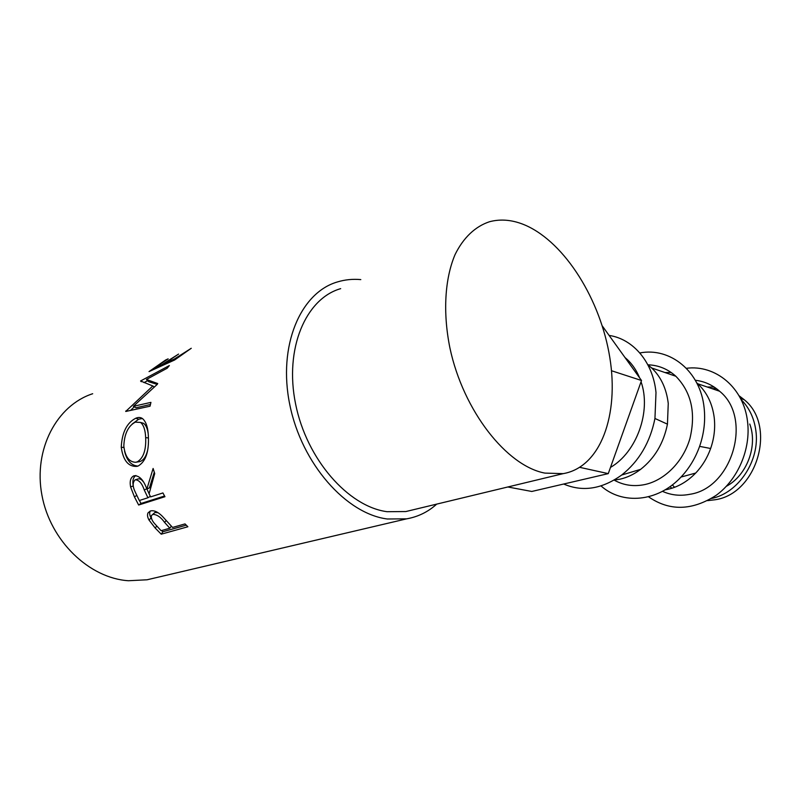 <?xml version="1.0" encoding="UTF-8"?>
<svg xmlns="http://www.w3.org/2000/svg" width="801" height="801" viewBox="0 0 801 801"><rect width="100%" height="100%" fill="white"/><g stroke="black" fill="none" stroke-linecap="round" stroke-linejoin="round"><path stroke-width="1.2" d="M707.623 500.635L715.093 499.754C757.045 493.957 777.1 425.752 744.129 399.649L739.013 395.704M716.314 388.545L711.959 388.625M711.428 498.482C738.332 493.236 760.249 460.565 755.854 430.628C754.131 418.042 749.205 407.669 741.055 399.529M714.222 387.073L707.243 387.013M670.067 486.597L671.799 488.26M648.47 496.76C669.436 511.288 691.994 510.808 716.154 495.328C737.861 479.609 750.988 449.191 747.543 421.666C743.819 387.684 715.403 364.435 686.397 368.3M695.328 380.265C704.439 381.316 712.54 384.981 719.618 391.248C752.9 417.892 732.344 488.179 689.901 494.287C680.169 496.199 671.018 495.208 662.457 491.313M665.06 489.852L667.413 489.411C677.896 487.118 687.318 481.661 695.679 473.061C702.277 466.102 707.263 457.912 710.637 448.5C714.182 438.317 715.373 428.054 714.232 417.721C712.409 403.634 706.913 392.32 697.741 383.759L696.74 382.878M671.148 372.475L664.99 372.545M601.02 485.917C622.167 504.9 657.611 502.257 681.02 477.046C689.2 468.365 695.388 458.132 699.603 446.357C704.019 433.591 705.531 420.765 704.129 407.869C700.454 371.183 670.047 347.063 639.829 352.951M647.899 364.815C658.432 365.156 667.744 368.971 675.854 376.26C691.323 392.17 696.019 412.895 689.951 438.427C683.263 461.686 664.77 480.23 644.935 484.535C634.032 486.788 623.949 485.416 614.697 480.41M614.087 480.119L620.124 479.158C627.323 477.506 634.172 474.232 640.66 469.336C654.687 458.262 663.618 443.203 667.443 424.16L668.254 403.454C666.482 388.685 660.965 376.86 651.694 367.989L647.839 364.765M563.684 484.024C582.597 492.134 601.931 489.131 621.696 475.023C639.048 461.226 650.132 442.382 654.948 418.482L655.999 392.57C653.085 362.092 633.13 338.943 609.12 335.429M624.98 357.506L627.463 359.689C632.6 364.585 636.665 370.663 639.639 377.902M641.05 381.767C651.503 411.273 636.635 452.335 610.492 467.404M161.231 534.187L155.174 528.019L149.016 520.059C147.464 517.186 147.124 514.793 148.005 512.88L150.498 510.958C154.042 510.097 158.037 511.919 162.483 516.425L172.565 527.438L185.021 523.914L187.875 526.758L161.231 534.187L162.883 531.734L161.622 530.522M138.643 505.02L134.388 496.77L130.603 486.938C129.512 480.97 130.663 477.246 134.067 475.754C139.274 475.424 143.549 479.859 146.883 489.061L153.111 468.465L154.713 473.541L149.086 493.816L150.628 496.89L162.923 492.945L164.946 496.71L138.643 505.02L141.026 503.469L139.404 500.495M121.241 447.248C122.002 432.43 126.858 422.758 135.8 418.222C138.443 417.121 140.706 417.261 142.588 418.673C146.092 421.716 148.025 427.634 148.375 436.435C149.096 451.724 145.692 461.586 138.162 466.012L136.881 466.372C128.35 466.873 123.144 460.505 121.241 447.248L123.915 447.489M157.346 384.28L157.707 383.539L146.403 379.474L167.179 368.23L169.351 365.566L140.565 380.986L152.811 385.982L125.717 411.464L150.047 406.207L150.928 402.382L133.366 406.317L157.346 384.28M149.026 371.594L165.587 360.019L168.16 358.848L154.042 368.24L161.822 364.705L178.583 354.082L164.445 363.514L174.408 358.988L191.259 348.285L174.648 359.989L149.026 371.594M436.705 504.119C428.084 511.909 418.082 516.805 406.718 518.828L387.374 518.998C346.392 513.902 301.757 464.039 289.822 404.835C277.557 345.662 300.555 292.535 337.461 281.932C344.991 279.649 352.77 278.878 360.8 279.599M154.122 578.122L147.084 579.784L128.47 580.735C89.462 578.292 50.293 541.096 41.912 495.118C33.242 449.181 56.931 405.256 92.686 393.732M544.87 473.101C506.883 466.022 463.308 411.123 449.912 347.934C442.733 312.45 444.845 278.548 455.088 254.538C463.459 237.507 475.434 226.363 489.531 221.727C501.076 218.673 513.131 219.885 525.696 225.371C565.546 243.053 600.66 300.375 609.801 357.486C619.153 414.548 600.95 467.133 563.183 473.641L544.87 473.101M412.805 509.877L405.847 511.549L387.063 511.699C348.425 506.632 306.663 459.534 295.589 403.964C284.215 348.405 305.852 298.533 340.675 288.65M154.042 368.24L154.643 369.051M161.822 364.705L162.423 365.526M164.445 363.514L165.046 364.335M174.408 358.988L174.938 359.719M150.428 404.495L136.11 407.759L133.366 406.317M157.216 384.39L148.706 381.717L146.403 379.474M141.286 381.697L140.565 380.986M144.01 382.618L147.644 380.675M154.192 387.013L152.811 385.982M126.548 411.273L125.867 410.943M130.573 410.392L134.298 406.808M135.8 418.222L138.663 419.233L142.358 418.502M137.962 466.082C131.324 465.621 126.848 460.635 124.545 451.133M132.195 424.039L138.663 419.233M148.425 437.927L145.662 437.646C145.351 430.077 143.659 425.001 140.586 422.437L135.269 422.147C128.14 426.002 124.325 433.972 123.815 446.057C125.086 456.56 128.991 461.967 135.549 462.287L140.085 461.536C143.79 460.054 146.333 456.149 147.714 449.812M148.185 433.621C147.484 428.565 145.952 425.131 143.589 423.329L140.636 422.477M140.085 461.536L137.241 461.887C143.389 458.172 146.203 450.092 145.662 437.646M135.549 462.287L137.241 461.887M130.603 486.938L133.236 485.937M133.196 485.666C132.305 480.78 133.186 477.386 135.86 475.484M146.883 489.061L149.457 487.849L154.293 472.25M164.555 495.999L141.026 503.469M143.439 481.982C141.707 479.479 139.915 478.467 138.042 478.938L135.079 479.899C132.425 482.512 132.576 486.758 135.519 492.635L139.294 500.525L147.935 497.751L144.25 489.972C142.057 483.414 139.094 480.019 135.339 479.779M149.106 493.736L146.943 489.031M147.935 497.751L150.338 496.33M151.559 518.868L151.069 518.037C149.607 515.283 149.306 512.97 150.167 511.108L148.015 512.88M149.016 520.059L151.069 518.037M186.263 525.166L162.883 531.734M158.057 512.71L154.983 512.44L152.741 514.402M152.841 514.362L151.409 515.594C150.908 518.287 152.29 521.321 155.574 524.685L161.081 530.683L169.832 528.209L164.595 522.412C160.861 517.176 156.946 514.492 152.841 514.362L154.983 512.44M164.595 522.412L166.218 520.53M169.832 528.209L171.334 526.157M579.844 467.373L608.269 473.621L641.511 380.505L602.282 325.927M611.493 370.733L641.511 380.505M507.824 486.978L531.784 491.464L608.269 473.621M726.347 486.307C746.822 475.444 758.016 446.017 749.756 424.039M672.359 484.895L674.562 487.308M134.388 496.77L136.821 495.509M144.25 489.972L146.763 488.78M155.174 528.019L156.766 526.067M744.129 399.649L740.484 398.397M719.618 391.248L697.741 383.759M710.637 448.5L699.603 446.357M695.679 473.061L681.02 477.046M675.854 376.26L651.694 367.989M667.443 424.16L654.948 418.482M640.66 469.336L621.696 475.023M627.463 359.689L626.252 359.279M563.183 473.641L405.847 511.549M406.718 518.828L147.084 579.784M143.589 423.329L140.586 422.437"/></g></svg>
